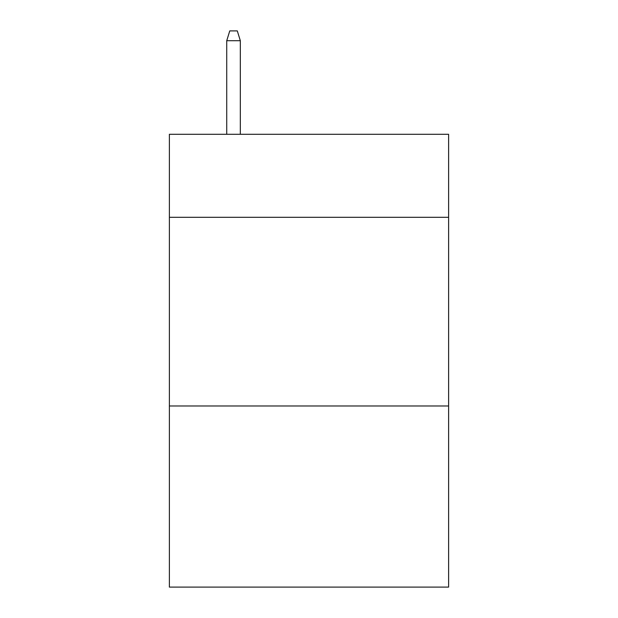 <?xml version="1.0" encoding="UTF-8"?>
<svg xmlns="http://www.w3.org/2000/svg" width="618" height="618" viewBox="0 0 618 618"><rect width="100%" height="100%" fill="white"/><g stroke="black" fill="none" stroke-linecap="round" stroke-linejoin="round"><path stroke-width="0.93" d="M448.614 217.304L448.614 134.291L169.386 134.291L169.386 217.304L448.614 217.304L448.614 587.1L169.386 587.1L169.386 217.304M448.614 405.98L169.386 405.98M240.325 134.291L240.325 40.711L226.736 40.711L226.736 134.291M226.736 40.711L229.757 30.9L237.304 30.9L240.325 40.711"/></g></svg>
